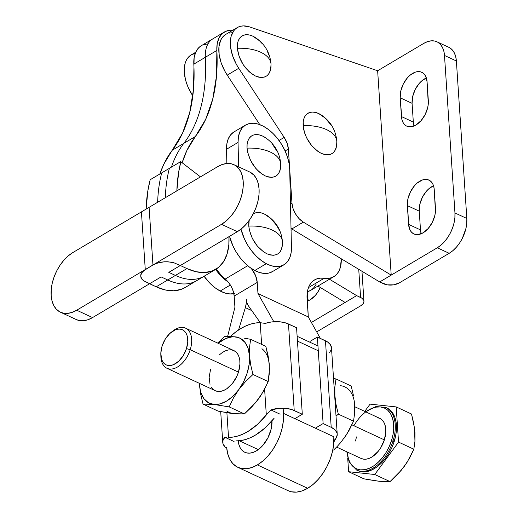 <?xml version="1.0" encoding="UTF-8"?>
<svg xmlns="http://www.w3.org/2000/svg" width="518" height="518" viewBox="0 0 518 518"><rect width="100%" height="100%" fill="white"/><g stroke="black" fill="none" stroke-linecap="round" stroke-linejoin="round"><path stroke-width="0.78" d="M161.713 172.889L169.392 168.331L161.713 172.889A178.522 105.186 59.3 0 0 157.647 202.266A178.522 105.186 -120.7 0 1 161.713 172.889L150.194 179.727L161.713 172.889M233.89 164.666A33.994 20.83 114.9 0 1 242.34 192.69A33.994 20.83 114.9 0 1 221.51 224.333L237.361 231.682A33.994 20.83 -65.1 0 0 258.191 200.045A33.994 20.83 -65.1 0 0 249.741 172.015L233.89 164.666A33.994 20.83 114.9 0 0 217.657 166.666L222.306 164.484L226.845 163.5L231.106 163.74L234.926 165.203L238.157 167.832L240.669 171.523L242.379 176.133L243.207 181.488L243.13 187.38L242.146 193.59L240.294 199.864L237.652 205.976L234.311 211.687L230.406 216.777L226.081 221.044L221.51 224.333L152.952 264.996L149.1 207.336L217.657 166.666L141.42 211.894L145.273 269.554L141.42 211.894L149.1 207.336L152.952 264.996L143.253 270.992L140.87 274.281L140.974 277.687L143.538 280.698L156.209 286.81L149.598 283.741L161.117 276.91L167.735 279.979A63.559 37.451 59.3 0 0 196.555 280.73A63.559 37.451 -120.7 0 1 167.735 279.979L186.933 268.583L175.414 275.421L168.797 272.351L180.322 265.514L186.933 268.583A63.559 37.451 -120.7 0 0 215.76 269.341A63.559 37.451 -120.7 0 0 228.95 236.674L228.833 244.833L227.065 254.027L223.569 261.668L218.473 267.443L211.985 271.121L204.357 272.559L195.895 271.704L186.933 268.583L180.322 265.514L168.797 272.351L175.414 275.421A63.559 37.451 59.3 0 0 204.241 276.172A63.559 37.451 -120.7 0 1 175.414 275.421L167.735 279.979L161.117 276.91L149.598 283.741L143.538 280.698L141.964 279.273L140.605 276.003L141.764 272.591L145.273 269.554L152.952 264.996L158.268 262.801L161.357 262.134L164.582 261.778L170.934 262.089L173.821 262.736L180.322 265.514L173.821 262.736L167.813 261.765L164.582 261.778L158.268 262.801L152.952 264.996L221.51 224.333L237.361 231.682L180.322 265.514L237.361 231.682L241.932 228.393L246.251 224.126L250.155 219.043L253.496 213.332L256.145 207.219L257.996 200.939L258.974 194.736L259.052 188.837L258.223 183.482L256.52 178.872L254.001 175.181L249.663 171.982M215.76 269.341L185.036 287.561A63.559 37.451 59.3 0 1 156.209 286.81L167.735 279.979L156.209 286.81L165.171 289.931L173.627 290.786L181.255 289.348L185.191 287.471M150.123 179.986L147.876 190.682L146.121 209.097A178.522 105.186 59.3 0 1 150.123 179.986A178.522 105.186 -120.7 0 1 150.194 179.727A178.522 105.186 59.3 0 0 150.123 179.986M165.326 197.708A178.522 105.186 -120.7 0 1 169.392 168.331A178.522 105.186 59.3 0 0 165.326 197.708M141.42 211.894L72.857 252.557L141.42 211.894M207.459 43.907L202.609 45.034M201.373 45.662L198.647 47.798L195.772 52.059L194.133 57.595L193.467 89.556L189.692 112.73L182.582 133.1L163.83 164.154L159.894 173.97A172.993 101.929 59.3 0 1 172.293 150.194A204.5 120.493 59.3 0 0 193.823 64.122L205.342 57.291A35.923 21.167 -120.7 0 1 212.801 38.882A35.923 21.167 59.3 0 0 205.342 57.291A204.5 120.493 -120.7 0 1 183.819 143.363L172.293 150.194L183.819 143.363A172.993 101.929 59.3 0 0 171.413 167.133A172.993 101.929 -120.7 0 1 183.819 143.363A204.5 120.493 59.3 0 0 205.342 57.291L216.867 50.453L217.178 43.926L218.816 38.39L221.691 34.13L225.654 31.365L230.504 30.238L232.737 30.271A35.923 21.167 -120.7 0 0 224.32 32.045A35.923 21.167 -120.7 0 0 216.867 50.453A204.5 120.493 -120.7 0 1 195.338 136.525L205.627 119.431L212.736 99.061L216.518 75.887L216.867 50.453L193.823 64.122A35.923 21.167 59.3 0 1 201.275 45.72L224.32 32.045M182.148 162.756L186.875 150.485L195.338 136.525L183.819 143.363L195.338 136.525A172.993 101.929 -120.7 0 0 182.148 162.756M180.853 161.758A178.522 105.186 -120.7 0 1 180.918 161.499L169.392 168.331L180.918 161.499A178.522 105.186 -120.7 0 0 180.853 161.758L200.466 176.865L180.853 161.758L178.606 172.455L176.852 190.877A178.522 105.186 -120.7 0 1 180.853 161.758M76.709 310.224A33.994 20.83 114.9 0 1 60.477 312.224A33.994 20.83 114.9 0 1 52.027 284.201A33.994 20.83 114.9 0 1 72.857 252.557L68.285 255.847L63.967 260.114L60.062 265.203L56.721 270.914L54.073 277.026L52.221 283.301L51.243 289.51L51.165 295.402L51.994 300.757L53.697 305.367L56.216 309.058L59.44 311.687L63.261 313.15L67.521 313.39L72.067 312.406L76.709 310.224L145.273 269.554L76.709 310.224L92.56 317.573L76.709 310.224M60.477 312.224L76.327 319.58A33.994 20.83 -65.1 0 0 92.56 317.573L149.598 283.741L92.56 317.573L87.911 319.755L83.372 320.746L79.112 320.5L76.256 319.548M280.698 163.507L280.717 163.785A23.491 13.837 59.3 0 0 280.698 163.558C279.61 152.493 274.469 143.829 265.281 137.568A23.491 13.837 59.3 0 0 247.041 148.148A34.059 17.949 -3.8 0 1 270.409 152.091C263.843 149.139 256.054 147.818 247.041 148.148C248.841 160.709 254.895 169.956 265.203 175.887C275.349 179.455 280.523 175.427 280.717 163.785C280.238 159.052 276.8 155.154 270.409 152.091A34.059 17.949 -3.8 0 1 280.717 163.785L280.652 167.521L279.94 170.817L278.613 173.536L276.722 175.583L274.333 176.878L271.542 177.363L268.46 177.033L265.203 175.887L261.888 173.977L258.657 171.38L255.62 168.188L250.608 160.528L247.617 152.182L247.041 148.148L247.105 144.412L247.811 141.116L249.139 138.397L251.036 136.351L253.425 135.056L256.209 134.57L259.298 134.9L262.555 136.046L265.863 137.956M228.283 282.129A35.923 21.167 -120.7 0 1 215.605 269.431L221.782 276.741L228.283 282.129M234.427 293.538L230.024 293.946L225.22 293.104L220.195 291.032L215.145 287.814L210.263 283.579L204.079 276.269A35.923 21.167 59.3 0 0 220.195 291.032L230.348 285.01L220.195 291.032A35.923 21.167 59.3 0 0 233.858 293.667M272.831 271.38L268.997 273.031L264.594 273.439L259.79 272.597L254.765 270.525L249.715 267.307L244.833 263.073L240.307 257.977L236.305 252.221L232.996 246.018L229.552 236.312A35.923 21.167 59.3 0 0 254.765 270.525A35.923 21.167 59.3 0 0 272.423 271.626L283.948 264.795A35.923 21.167 -120.7 0 1 266.284 263.688L254.765 270.525L266.284 263.688A35.923 21.167 -120.7 0 1 240.999 229.163L244.515 239.186L247.831 245.383L251.826 251.139L256.352 256.235L261.234 260.476L266.284 263.688L271.309 265.76L276.12 266.608L280.523 266.194L284.35 264.543L287.464 261.713L289.73 257.815L291.077 252.998L291.446 247.442A35.923 21.167 -120.7 0 1 283.948 264.795M282.439 241.433L282.394 245.454L281.682 248.744L280.355 251.463L278.464 253.509L276.075 254.804L273.284 255.29L270.202 254.96L266.945 253.814L263.63 251.91L257.362 246.115L252.357 238.461L249.365 230.109L248.782 226.075L249.152 220.48A23.491 13.837 59.3 0 0 248.782 226.075A34.059 17.949 -3.8 0 1 272.151 230.024C265.592 227.065 257.802 225.744 248.782 226.075C250.582 238.636 256.637 247.882 266.945 253.814C277.091 257.388 282.265 253.354 282.459 241.718C281.98 236.979 278.542 233.081 272.151 230.024A34.059 17.949 -3.8 0 1 282.459 241.718A23.491 13.837 59.3 0 0 282.439 241.485C281.352 230.419 276.211 221.756 267.023 215.494A23.491 13.837 59.3 0 0 253.153 214.005M233.624 132.155L230.51 134.984L228.244 138.882L226.897 143.7L226.528 149.255L238.053 142.418L238.597 166.848L238.053 142.418A35.923 21.167 -120.7 0 1 245.551 125.071A35.923 21.167 -120.7 0 1 273.413 133.897A35.923 21.167 -120.7 0 1 289.704 169.516L289.076 163.442L287.484 157.083L284.978 150.68L281.669 144.477L277.674 138.72L273.148 133.625L268.259 129.39L263.209 126.172L258.184 124.1L253.38 123.252L248.977 123.666L245.143 125.317L242.035 128.147L239.763 132.051L238.416 136.869L238.053 142.418L226.528 149.255L226.852 163.5L226.528 149.255A35.923 21.167 59.3 0 1 234.026 131.902L245.551 125.071M291.446 247.442L289.704 169.516L291.446 247.442M272.131 143.751L277.143 151.405M252.778 214.277L255.167 212.989L257.951 212.497L261.04 212.833L264.297 213.973L270.843 218.486L276.593 225.336L278.885 229.332M270.992 63.649L271.011 63.934A23.491 13.837 59.3 0 0 270.998 63.701C269.904 52.635 264.769 43.972 255.581 37.71A23.491 13.837 59.3 0 0 237.335 48.291A34.059 17.949 -3.8 0 1 260.703 52.24C254.144 49.281 246.354 47.967 237.335 48.291C239.135 60.852 245.189 70.098 255.497 76.029C265.643 79.604 270.817 75.57 271.011 63.934C270.532 59.194 267.094 55.297 260.703 52.24A34.059 17.949 -3.8 0 1 271.011 63.934L270.946 67.67L270.234 70.96L268.907 73.679L267.016 75.725L264.627 77.02L261.843 77.506L258.754 77.176L255.497 76.029L252.188 74.126L248.951 71.523L243.201 64.666L239.122 56.507L237.335 48.291L237.399 44.554L238.112 41.259L239.439 38.539L241.33 36.493L243.719 35.205L246.51 34.712L249.592 35.049L252.849 36.189L259.395 40.702L262.425 43.894M326.508 129.591C319.949 126.638 312.16 125.317 303.14 125.647C304.947 138.209 311.001 147.455 321.302 153.386C331.455 156.954 336.629 152.927 336.823 141.284C336.337 136.551 332.906 132.653 326.508 129.591A34.059 17.949 -3.8 0 1 336.823 141.284A23.491 13.837 59.3 0 0 336.804 141.058C335.716 129.992 330.575 121.329 321.387 115.067A23.491 13.837 59.3 0 0 303.14 125.647A34.059 17.949 -3.8 0 1 326.508 129.591M358.734 269.315L360.606 297.468L356.643 295.623L329.461 279.228L356.643 295.623L362.004 298.271L363.714 300.278L363.96 301.405L363.183 303.678L360.852 305.704L316.699 331.889L360.852 305.704A11.053 5.821 -3.8 0 0 363.953 301.288A11.053 5.821 -3.8 0 0 360.606 297.468L358.734 269.315M311.396 322.461L356.643 295.623L345.124 302.46L317.942 286.065L345.124 302.46L311.396 322.461M307.569 296.872L307.271 292.463L307.569 296.872A19.347 11.849 -65.1 0 0 308.275 300.757L307.569 296.872L307.006 296.613L307.569 296.872M195.687 52.247L191.161 54.927A33.165 19.542 59.3 0 0 192.657 95.623L188.209 87.458L186.558 83.21L185.327 78.969L184.24 70.837L185.036 63.701L186.124 60.684L187.652 58.12L191.2 54.908M307.239 301.133L310.211 299.78L315.274 295.48L317.495 292.586L320.273 287.471A19.347 11.849 114.9 0 1 307.239 301.133M436.927 41.79A27.635 16.926 114.9 0 0 423.73 43.415L377.641 70.759L391.213 275.123L303.354 222.131A16.582 9.771 -120.7 0 1 291.984 203.321L293.084 208.663L295.59 214.025L299.164 218.719L303.354 222.131L291.835 228.962L291.019 228.444A16.582 9.771 59.3 0 0 291.835 228.962L379.688 281.954L387.27 284.855L393.654 284.829L399.255 282.919L449.19 253.302L399.255 282.919A11.053 5.821 -3.8 0 1 383.65 283.793L379.688 281.954L291.835 228.962L303.354 222.131L391.213 275.123L377.641 70.759L423.73 43.415L427.505 41.641L431.196 40.838L434.66 41.039L437.762 42.223L440.391 44.36L442.43 47.358L443.816 51.107L444.489 55.458L454.953 212.95L454.888 217.741L454.085 222.785L452.577 227.894L450.427 232.86L447.707 237.503L444.535 241.634L441.019 245.105L437.302 247.779L379.688 281.954L437.302 247.779L449.19 253.302A27.635 16.926 -65.1 0 0 466.835 218.473L456.377 60.982A27.635 16.926 -65.1 0 0 448.815 47.313L436.927 41.79A27.635 16.926 114.9 0 1 444.489 55.458L456.377 60.982L444.489 55.458L454.953 212.95L466.835 218.473L454.953 212.95A27.635 16.926 114.9 0 1 437.302 247.779L449.19 253.302L452.907 250.628L456.423 247.157L459.595 243.02L462.315 238.384L465.973 228.309L466.77 223.264L466.835 218.473L456.377 60.982L455.704 56.63L454.318 52.881L452.272 49.883L449.65 47.747M427.085 81.863L428.328 100.615A19.347 11.849 114.9 0 1 421.367 120.305A19.347 11.849 114.9 0 1 406.734 126.133A19.347 11.849 114.9 0 1 401.444 116.563L413.325 122.08A19.347 11.849 -65.1 0 0 414.037 125.965L413.325 122.08L401.444 116.563L400.194 97.811L412.082 103.335L413.325 122.08L412.082 103.335L400.194 97.811A19.347 11.849 114.9 0 1 407.154 78.121A19.347 11.849 114.9 0 1 421.788 72.293A19.347 11.849 114.9 0 1 427.085 81.863L425.641 76.191L424.21 74.093L422.371 72.598L420.202 71.769L417.773 71.633L415.19 72.19L409.945 75.304L407.485 77.732L403.36 83.877L400.802 90.928L400.194 97.811L401.91 119.606L402.881 122.235L404.312 124.333L406.151 125.829L408.32 126.657L410.748 126.793L415.973 124.993L421.037 120.694L425.161 114.549L427.719 107.498L428.282 103.969L427.085 81.863M426.372 77.978A19.347 11.849 -65.1 0 0 412.082 103.335L412.691 96.452L415.248 89.4L419.373 83.256L421.833 80.827L426.372 77.978M420.486 229.888L408.598 224.372L407.355 205.62L419.243 211.143L420.486 229.888A19.347 11.849 -65.1 0 0 421.199 233.773L420.486 229.888L419.243 211.143L407.355 205.62A19.347 11.849 114.9 0 1 414.316 185.923A19.347 11.849 114.9 0 1 428.949 180.102A19.347 11.849 114.9 0 1 434.239 189.672L435.489 208.424A19.347 11.849 114.9 0 1 428.528 228.114A19.347 11.849 114.9 0 1 413.895 233.942A19.347 11.849 114.9 0 1 408.598 224.372L420.486 229.888M433.534 185.787A19.347 11.849 -65.1 0 0 419.243 211.143L419.845 204.254L422.41 197.203L426.534 191.064L428.995 188.63L433.534 185.787M434.239 189.672L433.773 186.622L432.802 184L431.371 181.902L429.532 180.406L427.363 179.578L424.935 179.435L422.351 179.999L417.107 183.113L414.646 185.541L410.521 191.686L407.964 198.737L407.401 202.266L408.598 224.372L410.042 230.037L411.473 232.142L413.312 233.631L415.481 234.466L417.909 234.602L423.135 232.802L428.198 228.503L432.323 222.358L434.88 215.307L435.444 211.771L434.239 189.672M291.984 203.321L290.475 204.209L291.984 203.321L288.377 149.009L285.107 150.952L288.377 149.009L291.984 203.321M284.201 137.406A16.582 9.771 -120.7 0 1 288.377 149.009L287.101 143.182L284.201 137.406L279.008 140.488L284.201 137.406L238.746 68.285A33.165 19.542 -120.7 0 1 237.257 27.59A33.165 19.542 -120.7 0 1 249.818 26.981L243.473 25.9L240.585 26.256L237.969 27.201L235.671 28.717L233.741 30.782L231.125 36.357L230.497 39.769L230.639 47.475L232.647 55.873L236.344 64.284L238.746 68.285L284.201 137.406M225.764 34.402L222.222 37.613L220.694 40.177L218.972 46.601L219.12 54.312L221.121 62.704L224.825 71.115L227.227 75.123L238.746 68.285L227.227 75.123L259.79 124.637L227.227 75.123A33.165 19.542 59.3 0 1 225.731 34.421L237.257 27.59M377.641 70.759L249.818 26.981L377.641 70.759M231.947 32.738L229.06 33.087M267.437 51.547L269.224 55.711M336.804 141.006L336.758 145.021L336.046 148.316L334.719 151.036L332.821 153.082L330.439 154.377L327.648 154.863L324.566 154.532L321.302 153.386L317.994 151.476L311.726 145.688L306.714 138.028L304.934 133.864L303.723 129.681L303.205 121.911L303.917 118.616L305.244 115.896L307.142 113.85L309.524 112.555L312.315 112.069L315.397 112.4L318.661 113.546L325.2 118.052L330.95 124.909M191.88 54.539L195.195 53.451M211.312 387.108L213.105 389.283L215.346 390.747L217.936 391.433L220.778 391.323L223.77 390.417L226.787 388.753L232.452 383.424L236.914 376.152L238.468 372.125L190.21 349.708A22.106 13.546 -65.1 0 0 188.235 330.096A22.106 13.546 -65.1 0 0 172.649 331.131L171.121 332.349A19.347 11.849 114.9 0 1 184.758 331.442A19.347 11.849 114.9 0 1 186.486 348.601L190.21 349.708L238.468 372.125A22.106 13.546 -65.1 0 0 233.851 350.589L185.593 328.172A22.106 13.546 114.9 0 1 190.21 349.708A22.106 13.546 114.9 0 1 166.964 368.279A22.106 13.546 114.9 0 1 160.871 355.458A22.106 13.546 -65.1 0 0 160.878 356.475A22.106 13.546 -65.1 0 0 173.161 368.777A22.106 13.546 -65.1 0 0 190.21 349.708L186.486 348.601L187.769 341.543L187.004 335.36L185.871 332.899L184.298 330.996L182.342 329.713L180.076 329.111L177.59 329.208L174.974 329.998L169.768 333.521L165.248 339.148L162.115 346.011A19.347 11.849 114.9 0 1 171.121 332.349M171.866 331.785A22.106 13.546 114.9 0 1 185.593 328.172M377.026 417.605L379.616 418.291L381.857 419.755L383.65 421.93L384.945 424.747L385.819 431.811L384.35 439.879L351.929 424.825L384.35 439.879A22.106 13.546 -65.1 0 0 379.739 418.35L354.765 406.747M368.091 479.61L363.908 478.826L348.608 471.717L374.741 474.501L398.543 442.1L396.205 406.921L370.072 404.137L364.743 411.383L370.072 404.137L396.205 406.921L411.506 414.024L414.51 428.121L414.944 441.278L413.843 449.21L407.122 462.263L401.074 470.499L390.041 481.604L379.28 481.287L368.091 479.61M353.923 425.751A33.437 20.48 114.9 0 1 383.851 407.789A33.437 20.48 114.9 0 1 391.491 440.643L392.981 441.083A34.544 21.16 114.9 0 1 356.662 470.098L357.854 470.648A34.544 21.16 -65.1 0 0 394.166 441.634A34.544 21.16 -65.1 0 0 386.959 407.99L385.768 407.439A34.544 21.16 114.9 0 1 392.981 441.083L394.166 441.634L392.981 441.083A34.544 21.16 -65.1 0 0 384.919 407.077M230.368 336.473A61.02 37.38 114.9 0 1 240.935 328.47L236.072 331.714L230.368 336.473M268.564 359.874L269.315 365.035L269.276 370.661M261.823 393.881L255.4 402.868L244.386 413.953L236.778 413.908L230.134 413.202L218.253 411.175L203.043 404.111L200.79 394.664L199.572 385.45A35.923 22.009 114.9 0 1 199.495 383.385L199.572 385.45A35.923 22.009 114.9 0 0 213.811 404.428L208.314 402.654L203.93 398.698L200.945 392.832L200.052 389.296L199.469 383.372L200.79 394.664L203.043 404.111L213.811 404.428A35.923 22.009 114.9 0 0 238.772 389.62L232.958 396.238L226.56 401.107L220.033 403.904L213.811 404.428L229.176 406.889L213.811 404.428L203.043 404.111L218.253 411.175L233.618 413.629L244.386 413.953L229.176 406.889L233.378 398.102L238.772 389.62A35.923 22.009 114.9 0 0 249.508 355.834L249.177 364.219L247.17 373.051L243.622 381.714L238.772 389.62L245.402 381.727L252.972 374.488L250.725 365.048L249.508 355.834A35.923 22.009 114.9 0 0 235.269 336.849L238.753 337.276L235.269 336.849A35.923 22.009 114.9 0 0 218.117 343.285L225.79 338.5L232.226 336.823L235.269 336.849L224.501 336.525L217.618 343.052L224.501 336.525L232.109 336.57L238.131 337.451L240.76 338.623L245.15 342.579L248.128 348.452L249.508 355.834L249.534 347.254L250.634 339.309L249.534 347.254L249.508 355.834L250.725 365.048L252.972 374.488L268.182 381.552L252.972 374.488L245.402 381.727L238.772 389.62L233.378 398.102L229.176 406.889L244.386 413.953L251.949 406.727L258.586 398.821L263.973 390.352L268.182 381.552L269.282 373.672L269.315 365.035L268.11 355.885L265.844 346.374L250.634 339.309L265.844 346.374L268.861 360.515L269.451 369.431L268.182 381.552L263.973 390.352L258.586 398.821A35.923 22.009 -65.1 0 0 264.568 388.545M250.634 339.309L243.959 338.086M166.964 368.279L215.229 390.689A22.106 13.546 -65.1 0 0 238.468 372.125L239.931 364.05L239.789 360.321L239.057 356.986L237.768 354.176L235.968 351.994L233.735 350.537L231.145 349.844L228.296 349.954L225.311 350.861L222.293 352.525L219.36 354.888M210.612 369.159L209.142 377.227L210.023 384.298M226.774 410.962A35.923 22.009 -65.1 0 0 233.618 413.629L229.998 412.755M269.315 365.035A35.923 22.009 -65.1 0 0 261.927 348.724M261.635 344.418L260.198 322.682L255.542 323.005L250.738 324.087L245.843 325.919L240.935 328.47A61.02 37.38 114.9 0 1 260.198 322.682L265.171 323.407L260.198 322.682L261.635 344.418M274.145 418.22L265.125 427.881L255.393 435.12L250.421 437.704L245.474 439.542L240.611 440.617L235.904 440.902A61.02 37.38 -65.1 0 0 274.145 418.22M228.529 437.373L226.89 412.723L228.529 437.373L233.184 437.056L237.989 435.975L242.877 434.142L247.785 431.591L257.401 424.456L270.914 409.932A19.898 10.483 -3.8 0 1 294.224 410.509L288.474 323.983A19.898 10.483 176.2 0 0 265.171 323.407L271.082 322.021L280.419 321.859L286.053 323.038L296.561 327.732L288.474 323.983L294.224 410.509L302.305 414.258L296.561 327.732L302.305 414.258L291.802 409.563L286.163 408.385L279.953 408.229L270.914 409.932L266.323 414.957A61.02 37.38 114.9 0 1 228.529 437.373M224.857 437.257L226.489 437.328L224.857 437.257L234.052 441.524L224.857 437.257L222.96 440.501L223.012 443.816L225.019 446.859L226.735 448.206A19.898 10.483 -3.8 0 1 222.746 442.443A19.898 10.483 -3.8 0 1 224.857 437.257M264.614 389.173L266.323 414.957L264.614 389.173M280.108 414.206L270.914 409.932L280.108 414.206M294.93 418.635L302.305 414.258M335.12 439.394L333.896 438.824L335.12 439.394L333.689 442.307L336.311 437.794L337.244 434.479L336.965 432.834L334.958 429.791L331.203 427.318A19.898 10.483 -3.8 0 1 337.231 434.201A19.898 10.483 -3.8 0 1 335.12 439.394M337.231 434.201L331.481 347.675A19.898 10.483 176.2 0 0 325.459 340.792L331.203 427.318L323.122 423.562L331.203 427.318L325.459 340.792L317.372 337.037L323.122 423.562L317.372 337.037L327.538 341.938L330.452 344.735L331.494 347.947M331.274 349.618L329.377 352.868M310.004 341.414L317.372 337.037L310.004 341.414M315.747 427.939L323.122 423.562M335.981 378.949L351.191 386.014L353.457 395.525L351.191 386.014L335.981 378.949L334.874 386.894L334.848 395.474L334.421 391.893A35.923 22.009 114.9 0 1 334.848 395.474L336.065 404.688L338.319 414.128L336.033 416.181L338.319 414.128L336.065 404.688L334.848 395.474A35.923 22.009 114.9 0 1 334.913 399.261L334.874 386.894L335.981 378.949L333.527 378.483M354.183 400.822L354.662 404.675A35.923 22.009 -65.1 0 0 340.423 385.69M333.605 450.051L337.289 446.367L333.605 450.051M340.74 442.508L337.289 446.367L340.74 442.508M346.497 434.634L343.926 438.461L349.32 429.992L353.529 421.192L338.319 414.128L353.529 421.192L354.629 413.306L354.662 404.675L354.629 413.306L353.529 421.192L346.795 434.272L341.116 441.964M357.517 470.454A34.544 21.16 -65.1 0 0 392.981 441.083L391.491 440.643A33.437 20.48 114.9 0 1 367.294 469.049A33.437 20.48 114.9 0 1 347.461 454.746M411.506 414.024L396.205 406.921L398.543 442.1L413.843 449.21L398.543 442.1L374.741 474.501L390.041 481.604L374.741 474.501L348.608 471.717L363.908 478.826L379.28 481.287L390.041 481.604L397.617 474.365L404.267 466.446L409.641 457.99L413.843 449.21L414.944 441.278L414.97 432.653L413.759 423.497L411.506 414.024M347.695 457.99L348.608 471.717L347.695 457.99M386.771 407.906L390.268 410.191L393.078 413.591L395.092 417.981L396.231 423.193L396.458 429.027L395.765 435.25L394.166 441.634L391.737 447.928L388.565 453.891L384.77 459.298L380.497 463.934L375.919 467.618L371.199 470.221L366.53 471.639L362.088 471.807L358.042 470.732M347.177 451.974L348.465 459.052L350.414 463.306L353.134 466.595L356.52 468.809L360.437 469.852L364.737 469.684L369.256 468.311L373.821 465.792L378.257 462.224L382.394 457.737L386.065 452.505L389.135 446.736L391.491 440.643L393.032 434.46L393.706 428.438L393.486 422.792L392.385 417.748L390.43 413.493L387.717 410.198L384.33 407.99L380.413 406.947L376.113 407.116L371.587 408.488L365.799 411.875M336.616 447.073L361.111 458.449A22.106 13.546 -65.1 0 0 384.35 439.879L380.762 447.727L378.334 451.184L372.675 456.513L369.651 458.177L366.666 459.084L363.824 459.194L361.234 458.508M355.477 440.999L356.494 436.92M258.586 398.821L255.775 402.324M236.668 413.655L233.618 413.629M162.115 346.011L160.826 353.069L161.597 359.252L162.723 361.713L164.297 363.617L166.252 364.899L168.518 365.501L171.011 365.404L173.627 364.614L178.833 361.091L183.346 355.465L186.486 348.601A19.347 11.849 114.9 0 1 171.568 365.287A19.347 11.849 114.9 0 1 160.82 354.526A19.347 11.849 114.9 0 1 162.115 346.011M271.969 420.208L271.205 428.865L267.987 437.723L262.801 445.448L259.712 448.504L256.436 450.854A24.32 14.899 114.9 0 1 244.826 452.285A24.32 14.899 114.9 0 1 238.215 440.857M239.284 440.773L258.314 449.611L239.284 440.773M333.812 436.745L283.488 413.37A40.903 25.052 114.9 0 1 257.375 464.918L307.692 488.286A40.903 25.052 -65.1 0 0 333.812 436.745L283.488 413.37L283.145 408.178L283.398 420.461L282.206 427.926L279.979 435.483L276.793 442.838L272.772 449.702L268.071 455.827L262.872 460.962L257.375 464.918A40.903 25.052 114.9 0 1 237.84 467.327A40.903 25.052 114.9 0 1 226.644 447.092L227.642 453.535L229.694 459.084L232.718 463.519L236.603 466.679L241.194 468.44L246.322 468.725L251.78 467.54L257.375 464.918L307.692 488.286L313.196 484.33L318.395 479.195L323.096 473.076L327.117 466.206L330.303 458.857L332.53 451.301L333.715 443.835L333.812 436.745M273.808 321.73L257.97 293.557L257.226 282.414L234.181 296.089L234.919 307.226L227.622 336.415L234.919 307.226L234.181 296.089A16.582 9.771 59.3 0 0 225.246 279.034L247.708 265.715L225.246 279.034L228.639 282.569L231.416 286.868L233.327 291.524L234.181 296.089L257.226 282.414L255.542 275.511L251.327 268.46A16.582 9.771 -120.7 0 1 257.226 282.414L257.97 293.557L308.288 316.932L307.09 298.873A35.923 21.167 -120.7 0 1 314.51 279.934A35.923 21.167 -120.7 0 1 324.151 278.302L308.456 287.613L324.151 278.302L320.312 278.153L316.809 278.872L313.727 280.445L311.156 282.822L309.162 285.949L307.802 289.73L307.103 294.082L308.288 316.932L320.377 338.435L308.288 316.932L257.97 293.557L273.808 321.73M272.002 420.817A24.32 14.899 114.9 0 1 256.436 450.854L253.114 452.415L249.87 453.12L246.821 452.946L244.088 451.903L241.776 450.025L239.983 447.384L238.759 444.088L238.17 440.255M238.571 329.96L245.344 307.621L246.244 303.451L246.387 299.488L247.021 302.991L248.387 305.814L260.295 322.682L248.387 305.814A17.683 10.833 114.9 0 1 246.387 299.488A17.683 10.833 114.9 0 1 245.344 307.621L251.767 310.606L245.344 307.621L238.571 329.96M288.073 490.656L291.511 491.809L296.639 492.1L302.104 490.909L307.692 488.286A40.903 25.052 -65.1 0 1 288.157 490.695L237.84 467.327M292.722 229.5A35.923 21.167 -120.7 0 1 291.058 230.232L292.722 229.5M216.226 269.056A34.823 20.513 59.3 0 0 225.246 279.034L221.095 275.077L216.226 269.056M310.794 290.307L307.388 291.718A35.923 21.167 59.3 0 0 310.748 290.333L333.793 276.664A35.923 21.167 -120.7 0 1 324.151 278.302L327.991 278.451L331.501 277.726L334.576 276.159L337.147 273.776L339.141 270.655L340.507 266.867L341.271 258.786A35.923 21.167 -120.7 0 1 333.793 276.664M297.449 341.09L318.285 350.77L297.449 341.09M317.968 345.972L297.125 336.292L317.968 345.972M311.532 289.827L314.102 287.445L316.097 284.324M361.959 271.264L363.953 301.288M385.768 407.439L375.997 406.533L365.455 411.719M222.746 442.43L220.7 411.642M346.833 451.819L349.184 462.237L356.662 470.098M160.878 356.475L160.82 354.526"/></g></svg>
